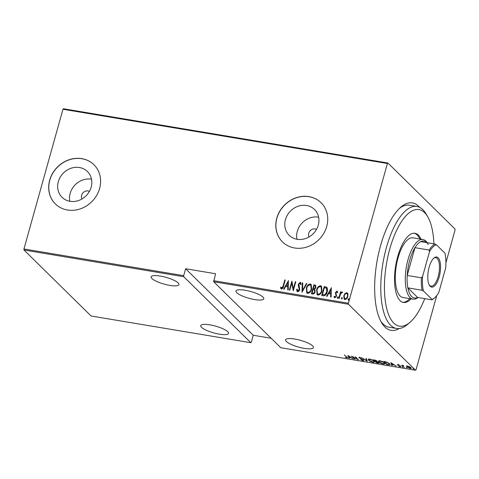 <?xml version="1.0" encoding="UTF-8"?>
<svg xmlns="http://www.w3.org/2000/svg" width="479" height="479" viewBox="0 0 479 479"><rect width="100%" height="100%" fill="white"/><g stroke="black" fill="none" stroke-linecap="round" stroke-linejoin="round"><path stroke-width="0.72" d="M399.258 328.522A64.599 25.237 -80.5 0 1 381.518 322.547A64.599 25.237 -80.5 0 1 380.53 245.775A64.599 25.237 -80.5 0 1 400.803 207.167A64.599 25.237 -80.5 0 1 419.526 207.287M433.896 243.829A59.103 23.088 99.5 0 0 427.705 216.712A59.103 23.088 99.5 0 0 390.792 245.493A59.103 23.088 99.5 0 0 386.763 308.763A59.103 23.088 99.5 0 0 410.054 322.271L407.599 324.385A61.851 24.166 -80.5 0 1 396.516 328.462A61.851 24.166 -80.5 0 1 387.439 244.039A61.851 24.166 -80.5 0 1 416.916 206.455L409.431 205.204A61.851 24.166 99.5 0 0 399.564 208.293M89.405 191.402A5.497 4.88 -45.5 0 0 81.616 195.258A5.497 4.88 -45.5 0 0 81.969 198.965M316.517 229.375A5.497 4.88 -45.5 0 0 308.733 233.225A5.497 4.88 -45.5 0 0 309.087 236.931M318.278 225.136A18.088 16.058 -45.5 0 0 314.541 209.491A18.088 16.058 -45.5 0 0 298.01 206.281A18.088 16.058 -45.5 0 0 285.436 219.639A18.088 16.058 -45.5 0 0 289.172 235.285A18.088 16.058 -45.5 0 0 305.704 238.494A18.088 16.058 -45.5 0 0 318.278 225.136M318.637 217.197A18.088 16.058 -45.5 0 0 297.303 231.315A18.088 16.058 -45.5 0 0 296.944 239.255M91.166 187.163A18.088 16.058 -45.5 0 0 87.423 171.518A18.088 16.058 -45.5 0 0 70.892 168.309A18.088 16.058 -45.5 0 0 58.318 181.673A18.088 16.058 -45.5 0 0 62.054 197.312A18.088 16.058 -45.5 0 0 78.592 200.521A18.088 16.058 -45.5 0 0 91.166 187.163M91.525 179.224A18.088 16.058 -45.5 0 0 70.185 193.342A18.088 16.058 -45.5 0 0 69.826 201.282M99.608 188.498A27.489 24.405 -45.5 0 0 93.926 164.728A27.489 24.405 -45.5 0 0 68.802 159.848A27.489 24.405 -45.5 0 0 49.69 180.152A27.489 24.405 -45.5 0 0 55.372 203.928A27.489 24.405 -45.5 0 0 80.502 208.802A27.489 24.405 -45.5 0 0 99.608 188.498M93.974 164.776A27.489 24.405 -45.5 0 0 68.856 159.95A27.489 24.405 -45.5 0 0 49.786 180.242A27.489 24.405 -45.5 0 0 55.42 203.97M326.726 226.471A27.489 24.405 -45.5 0 0 321.044 202.701A27.489 24.405 -45.5 0 0 295.914 197.821A27.489 24.405 -45.5 0 0 276.808 218.125A27.489 24.405 -45.5 0 0 282.49 241.895A27.489 24.405 -45.5 0 0 307.614 246.775A27.489 24.405 -45.5 0 0 326.726 226.471M321.086 202.749A27.489 24.405 -45.5 0 0 295.974 197.923A27.489 24.405 -45.5 0 0 276.898 218.214A27.489 24.405 -45.5 0 0 282.538 241.943M304.225 348.359A14.43 3.509 -164.4 0 0 313.392 347.58A14.43 3.509 -164.4 0 0 294.753 339.042A14.43 3.509 -164.4 0 0 285.592 339.821A14.43 3.509 -164.4 0 0 304.225 348.359M254.618 299.567A14.43 3.509 -164.4 0 0 263.785 298.788A14.43 3.509 -164.4 0 0 245.152 290.25A14.43 3.509 -164.4 0 0 235.985 291.028A14.43 3.509 -164.4 0 0 254.618 299.567M219.37 334.168A14.43 3.509 -164.4 0 0 228.537 333.39A14.43 3.509 -164.4 0 0 209.898 324.852A14.43 3.509 -164.4 0 0 200.737 325.63A14.43 3.509 -164.4 0 0 219.37 334.168M169.764 285.382A14.43 3.509 -164.4 0 0 178.93 284.604A14.43 3.509 -164.4 0 0 160.297 276.066A14.43 3.509 -164.4 0 0 151.13 276.844A14.43 3.509 -164.4 0 0 169.764 285.382M412.964 368.543L413.622 369.07L413.096 368.555M406.246 367.423L406.899 367.95L406.372 367.429M402.103 366.728L402.755 367.255L402.228 366.74M390.822 362.651L396.331 366.148L394.115 364.95L391.936 364.585L392.229 365.465L391.738 365.381L390.822 362.651M378.979 361.968L378.5 361.046L379.961 360.771C382.194 361.364 383.655 362.058 384.338 362.854L384.811 363.741L383.32 364.04C381.11 363.447 379.661 362.759 378.979 361.968L379.081 361.597M368.674 360.25L368.201 359.328L369.656 359.046C371.896 359.639 373.357 360.334 374.033 361.13L374.512 362.016L373.015 362.316C370.806 361.723 369.357 361.034 368.674 360.25L368.776 359.873M359.489 357.568L359.256 357.37L359.112 357.885L359.615 357.364L361.489 358.118L359.549 357.945L363.531 360.034C364.022 360.471 363.818 360.669 362.92 360.627L360.669 359.687L362.603 360.31L363.076 359.957L358.903 357.49M362.603 360.31L363.142 359.729M359.951 357.442L359.549 357.945M363.531 360.034L363.753 360.459M347.934 355.478L353.442 358.981L351.221 357.783L349.041 357.418L349.335 358.292L348.85 358.208L347.934 355.478M346.533 357.627L346.449 356.945L344.347 354.879L347.509 357.831L345.203 357.37L346.533 357.627L347.059 357.041M355.011 359.238L351.406 356.059L357.364 359.088L355.322 356.717L358.478 359.819L352.526 356.795L355.011 359.238M367.213 361.28L361.819 357.801L366.663 360.693L365.92 358.49L366.411 358.567L367.261 361.106M378.751 362.477C379.302 362.956 379.051 363.16 378.009 363.088L376.62 362.854L373.464 359.747L376.823 360.95L376.919 361.513L378.997 362.944M388.535 364.842L386.924 364.579L383.769 361.471L386.577 362.034L389.643 363.777L390.14 364.681L388.607 364.573M400.636 366.357L400.169 366.824L398.75 366.333L400.199 366.291L397.504 364.92L397.899 364.495L399.241 364.986L397.941 364.986L400.821 366.704M398.223 364.573L397.941 364.986M399.869 366.543L400.258 366.07M397.63 364.465L397.504 364.92L397.899 364.495M402.444 365.501L403.581 365.507L402.923 365.974L404.396 367.495L401.641 365.154L402.438 365.525M403.324 365.423L402.923 365.974M406.659 366.273L407.761 366.142L409.623 366.764L411.299 368.279L410.15 368.495L406.946 366.986L406.617 366.357M415.556 370.249L348.455 304.249L213.682 281.712L280.784 347.712L415.556 370.249L416.041 369.74L436.776 295.489M23.95 248.966L183.679 275.67L183.732 276.706L250.834 342.707L91.106 316.002L24.004 250.002L23.95 248.966L62.959 109.26L63.444 108.751L387.894 162.998L454.996 228.998L455.05 230.034L445.925 262.726M183.732 276.706L24.004 250.002M344.976 293.555L346.76 292.717L347.449 293.064L347.94 294.046L347.82 296.471C347.437 298.207 346.449 299.225 344.862 299.513L344.167 299.171L343.79 295.794L344.976 293.555L346.76 292.717M338.737 298.369L340.569 291.801L341.018 291.873L340.749 292.843L342.06 291.927L342.443 292.226L340.521 293.998L339.18 298.441L338.737 298.369M340.749 292.843L342.06 291.927L342.443 292.226M334.911 296.968L335.276 297.214L336.27 296.273L335.593 292.801L336.899 291.064L337.653 292.172L337.18 292.681L336.659 291.873L335.875 292.663L336.545 296.136L334.881 297.848L334.025 296.77L334.504 296.214L335.09 297.034L336.084 296.094L335.414 292.621L336.899 291.064L337.216 291.238M334.881 297.848L334.408 297.597M323.319 295.794L321.714 295.525L324.223 286.532L326.822 287.31C327.672 288.639 327.798 290.154 327.193 291.855C326.744 294.256 325.451 295.567 323.319 295.794M311.41 293.801L313.919 284.813L315.661 285.304L315.871 287.472L314.763 289.286L315.146 291.753C314.841 293.124 314.056 293.884 312.793 294.034L311.41 293.801M302.004 292.226L302.273 282.867L302.758 282.945L302.542 290.508L306.374 283.55L306.865 283.634L302.004 292.226M289.795 290.184L289.346 290.112L291.855 281.125L293.352 288.789L295.327 281.706L295.777 281.778L293.268 290.765L291.771 283.119L289.795 290.184M281.466 289.035L280.502 287.789L280.969 287.143L281.754 288.118L283.131 285.921L284.801 279.946L285.25 280.017L283.556 286.089C283.406 287.604 282.712 288.586 281.466 289.035L281.005 288.795M281.448 287.933L281.939 288.298L283.311 286.101L284.801 279.946M213.682 281.712L215.568 273.743L185.618 268.737L183.679 275.67M213.628 280.676L348.401 303.213L387.409 163.501L62.959 109.26M288.382 280.544L288.226 289.927L287.741 289.843L287.825 286.843L285.646 286.478L284.125 289.238L283.634 289.154L288.496 280.652M297.561 291.729L296.549 289.502L297.118 289.118L297.824 290.807L299.261 289.454L298.297 285.586L298.393 284.173L300.213 282.281L301.129 284.023L300.555 284.508L299.902 283.191L298.848 284.209L299.704 289.538C299.417 290.783 298.704 291.513 297.561 291.729L297.07 291.471M297.633 290.729L298.01 290.981L299.261 289.454M299.441 289.627L298.477 285.765L298.573 284.346L300.213 282.281L300.62 282.49M300.261 283.436L299.902 283.191M306.267 288.28C306.776 285.897 308.105 284.454 310.254 283.957L311.17 284.424L311.655 289.136C311.146 291.519 309.817 292.944 307.656 293.411L306.776 292.968L306.452 288.454C306.955 286.077 308.284 284.634 310.434 284.137L310.254 283.957M316.571 289.999C317.08 287.622 318.403 286.179 320.559 285.682L321.475 286.143L321.96 290.855C321.451 293.238 320.116 294.669 317.96 295.136L317.08 294.693L316.751 290.178C317.26 287.795 318.589 286.358 320.738 285.855L320.559 285.682M331.276 287.711L331.121 297.094L330.63 297.016L330.72 294.01L328.54 293.651L327.013 296.411L326.528 296.327L331.384 287.819M337.653 298.453L337.414 297.633L338.066 296.956L338.126 297.603L337.467 298.279L337.234 297.453L338.036 296.854M341.796 299.147L341.557 298.327L342.21 297.651L342.269 298.297L341.611 298.974L341.377 298.148L342.186 297.549M348.514 300.273L348.275 299.447L348.934 298.776L348.987 299.423L348.335 300.094L348.095 299.273L348.904 298.674M271.18 338.264L253.259 335.27L251.319 342.204L250.834 342.707M348.401 303.213L348.455 304.249M387.894 162.998L387.409 163.501M380.709 321.074A61.851 24.166 99.5 0 0 389.032 327.211L396.516 328.462M281.101 288.873L280.502 287.789M280.682 287.969L281.095 287.394M287.921 289.873L287.825 286.843M283.891 289.202L288.49 280.862M286.131 285.592L288.035 286.059L287.957 282.287L286.131 285.592L287.855 285.879L287.957 282.287M289.567 290.148L292.004 281.424M295.327 281.706L293.352 288.789M293.298 290.657L291.771 283.119M297.172 291.561L296.549 289.502M296.729 289.681L297.136 289.406M300.393 282.454L300.71 282.586M300.734 284.682L300.082 283.37M302.189 292.106L302.273 282.867M302.453 283.041L302.758 283.095M306.374 283.55L302.542 290.508M310.434 284.137L311.26 284.514M306.865 293.052L306.452 288.454M307.255 292.202L308.075 292.669C309.865 292.334 310.967 291.19 311.392 289.232L310.829 285.352M311.206 289.059L310.745 285.262L310.021 284.885C308.242 285.25 307.141 286.406 306.716 288.352L307.165 292.124L307.895 292.489C309.679 292.154 310.787 291.01 311.206 289.059L311.392 289.232M311.625 293.837L313.919 284.813M314.098 284.987L314.901 284.975M315.08 285.155L315.745 285.4M314.877 291.855L314.26 289.927L313.044 289.609L312.116 292.95L312.955 293.244C313.943 293.364 314.583 292.903 314.877 291.855L314.44 290.1M315.601 287.586L315.284 286.167L314.11 285.807L313.302 288.687L313.787 288.921L315.601 287.586L315.362 286.256M313.787 288.921L315.421 287.412M313.302 288.687L313.607 288.741M312.955 293.244L312.775 293.064C313.763 293.184 314.404 292.723 314.697 291.681M312.116 292.95L312.775 293.064M320.738 285.855L321.559 286.238M317.17 294.777L316.751 290.178M317.559 293.926L318.379 294.387C320.164 294.058 321.271 292.909 321.69 290.957L321.134 287.077M321.511 290.777L321.05 286.987L320.319 286.604C318.547 286.975 317.445 288.13 317.02 290.07L317.469 293.843L318.2 294.214C319.984 293.878 321.092 292.735 321.511 290.777L321.69 290.957M321.93 295.561L324.223 286.532M324.403 286.711L325.271 286.711M325.451 286.885L327.001 287.484M326.923 291.956L326.319 288.113L324.415 287.532L322.415 294.675L324.762 294.974L326.923 291.956L326.498 288.292M324.762 294.974L326.744 291.777M322.415 294.675L324.582 294.801M330.815 297.046L330.72 294.01M326.78 296.369L331.378 288.029M329.025 292.765L330.929 293.232L330.851 289.454L329.025 292.765L330.744 293.052L330.851 289.454M337.36 292.861L336.839 292.046M334.504 297.681L334.025 296.77M334.204 296.95L334.587 296.501M338.952 298.405L340.569 291.801M342.24 292.106L342.623 292.406M346.94 292.891L347.532 293.154M344.263 299.249L343.79 295.794M343.97 295.974L345.155 293.735M344.635 298.513L345.269 298.884C346.491 298.68 347.251 297.908 347.55 296.579C347.988 295.262 347.706 294.304 346.712 293.699M347.55 296.579L347.371 296.399C347.808 295.088 347.526 294.124 346.533 293.519L347.137 293.878M345.269 298.884L345.09 298.704C346.311 298.501 347.071 297.734 347.371 296.399M346.533 293.519C345.305 293.753 344.539 294.537 344.233 295.878L344.539 298.429L345.09 298.704M347.317 357.46L346.826 357.939M349.143 357.723L348.85 358.208M348.993 357.699L348.311 355.669M350.67 357.424L348.598 356.089L348.946 357.136L350.724 357.226M363.627 360.136L363.232 360.136M367.088 360.591L366.752 360.376M366.255 358.543L366.663 360.693M368.734 359.651L368.369 359.118M374.482 361.729L373.913 361.867M373.656 360.801L370.004 359.37L368.746 359.603L369.123 360.322L372.674 361.992L373.961 361.771L374.117 361.214M368.95 358.987L368.746 359.603M373.961 361.771L373.584 361.058M378.871 362.609L378.458 362.609M378.368 362.172L376.015 360.992M374.853 360.244L374.237 360.142L375.249 361.136L376.38 360.879L374.919 360.004M376.446 360.645L376.524 361.154L376.662 360.639M376.853 361.699L375.572 361.453L376.745 362.609L378.44 362.675L378.584 362.166M379.039 361.37L378.673 360.837M384.787 363.453L384.212 363.591M383.96 362.519L380.308 361.088L379.051 361.328L379.422 362.046L382.978 363.717L384.266 363.495L384.415 362.938M379.248 360.705L379.051 361.328M384.266 363.495L383.889 362.777M390.098 364.363L389.553 364.435M389.72 363.872L389.068 364.603L389.193 363.699L386.607 362.28L384.541 361.867L387.05 364.333L389.068 364.603M392.038 364.89L391.738 365.381M391.882 364.866L391.205 362.843M393.564 364.597L391.487 363.256L391.84 364.309L393.618 364.399M400.779 365.842L400.312 366.309M400.252 366.519L400.169 366.824M398.181 364.788L397.648 364.411M402.863 365.699L402.546 365.387M411.233 367.974L410.778 368.034M407.162 366.543L406.946 366.986M407.09 366.471L406.803 365.758M410.916 367.543L410.772 368.058L408.042 366.423C407.078 366.381 406.863 366.597 407.395 367.064L409.862 368.213C410.838 368.261 411.06 368.058 410.533 367.585L410.599 367.339M407.294 366.082L407.395 367.064M185.618 268.737L253.259 335.27M416.916 206.455A61.851 24.166 -80.5 0 1 426.071 213.909L427.705 216.712M422.933 239.512L412.952 237.841A30.237 11.813 99.5 0 0 398.54 256.217A30.237 11.813 99.5 0 0 402.977 297.489L412.964 299.159A30.237 11.813 -80.5 0 1 408.024 259.576A30.237 11.813 -80.5 0 1 422.933 239.512A30.237 11.813 -80.5 0 1 427.124 242.697M421.029 239.195A35.051 13.693 99.5 0 0 414.994 233.303A35.051 13.693 99.5 0 0 398.289 254.6A35.051 13.693 99.5 0 0 403.432 302.441A35.051 13.693 99.5 0 0 411.054 298.842M402.815 302.303A35.051 13.693 99.5 0 0 409.808 298.633M410.054 322.271A59.103 23.088 99.5 0 0 424.729 298.645M419.778 238.985A35.051 13.693 99.5 0 0 414.365 233.237M439.177 276.97A15.256 5.964 -80.5 0 1 429.4 285.256A15.256 5.964 -80.5 0 1 429.166 267.126A15.256 5.964 -80.5 0 1 433.956 258.007A15.256 5.964 -80.5 0 1 439.884 261.169A15.256 5.964 -80.5 0 1 439.177 276.97M429.154 284.807A14.43 5.64 99.5 0 0 431.04 286.155A14.43 5.64 99.5 0 0 438.159 276.581A14.43 5.64 99.5 0 0 435.8 257.69A14.43 5.64 99.5 0 0 433.579 258.349M428.226 244.553A28.866 11.274 99.5 0 0 420.772 241.632A28.866 11.274 99.5 0 0 414.958 247.673A28.866 11.274 99.5 0 0 409.725 260.229A28.866 11.274 99.5 0 0 407.198 275.449A28.866 11.274 99.5 0 0 407.863 287.861L417.622 297.453L431.848 299.836L432.046 299.417A28.039 10.957 99.5 0 0 434.573 297.854A28.039 10.957 99.5 0 0 438.848 292.358L445.727 267.701A28.039 10.957 99.5 0 0 444.955 253.193L436.297 244.673A28.039 10.957 99.5 0 0 429.495 251.738L422.61 276.389A28.039 10.957 99.5 0 0 423.388 290.903L432.046 299.417M423.388 290.903L422.089 290.238L407.863 287.861A28.866 11.274 99.5 0 0 417.622 297.453M429.495 251.738L429.184 250.05L414.958 247.673L407.198 275.449L421.424 277.826L422.61 276.389M417.957 297.513A30.237 11.813 -80.5 0 1 412.964 299.159M420.772 241.632L434.998 244.009L436.297 244.673M429.184 250.05A28.866 11.274 -80.5 0 1 434.998 244.009M434.573 297.854L433.83 298.489A28.866 11.274 -80.5 0 1 431.848 299.836M422.089 290.238A28.866 11.274 -80.5 0 1 421.424 277.826M363.214 360.22L363.351 359.705M359.442 357.741L359.585 357.232M397.857 364.83L398.001 364.315M400.288 366.471L400.432 365.956M402.857 365.728L403.001 365.214"/></g></svg>
